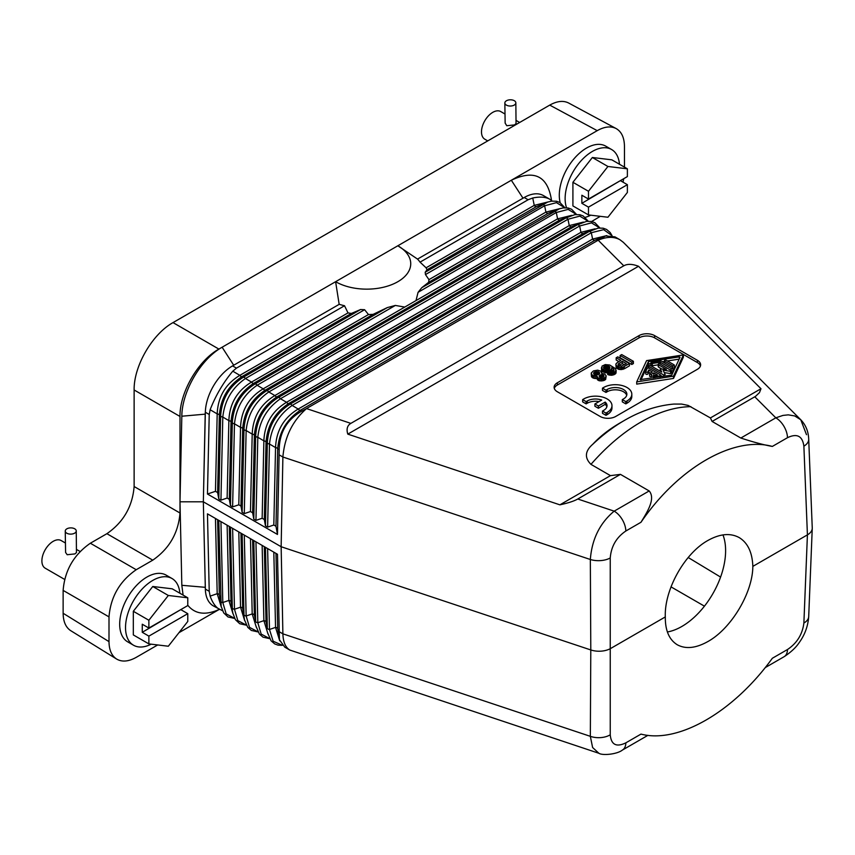 <?xml version="1.0" encoding="UTF-8"?>
<svg xmlns="http://www.w3.org/2000/svg" width="855" height="855" viewBox="0 0 855 855"><rect width="100%" height="100%" fill="white"/><g stroke="black" fill="none" stroke-linecap="round" stroke-linejoin="round"><path stroke-width="1.28" d="M240.96 533.189L242.692 608.418L244.509 619.864L242.692 608.418A2.747 1.625 -1.3 0 0 240.533 607.178L244.658 620.559M289.802 650.046L284.758 647.139L279.457 639.775L279.254 631.749L282.887 633.844L590.335 736.326L592.611 747.516L598.895 753.287L289.802 650.046C285.442 647.363 283.144 641.955 282.887 633.844L281.145 546.73L282.887 457.008C284.597 437.087 292.474 420.949 306.518 408.594L301.858 411.063C287.013 419.559 279.457 432.406 279.211 449.612L277.704 448.832A2.747 1.55 1.3 0 0 275.545 447.582L269.485 444.012L267.626 527.097L273.814 525.013L275.973 526.263L277.48 534.45L207.455 494.019L209.229 414.483L205.339 412.238L203.415 498.326L205.211 414.151L181.826 416.214C181.933 391.505 200.936 358.95 222.118 347.226L218.891 349.086C198.093 360.586 179.561 392.702 179.999 416.46L179.999 513.011C178.353 533.018 169.269 548.739 152.767 560.164L106.896 533.691C123.409 522.255 132.482 506.534 134.128 486.527L134.128 389.976C133.69 366.218 152.233 334.102 173.02 322.602L549.733 105.112L597.228 130.655L511.333 180.245C534.386 169.301 547.788 176.034 551.528 200.444M600.199 377.333L601.738 376.948L601.738 374.704L599.697 375.377L599.259 376.638L599.259 375.805M601.001 377.034L601.001 374.789M179.871 593.242A38.507 22.23 120 0 0 173.362 579.412A38.507 22.23 120 0 0 172.015 578.514L166.18 575.148A38.507 22.23 120 0 0 128.378 596.181A38.507 22.23 120 0 0 126.326 640.961A38.507 22.23 120 0 0 127.673 641.848L133.508 645.226A38.507 22.23 120 0 0 151.175 644.178M183.088 595.091L181.826 585.301L179.999 501.81L181.826 416.214M157.694 644.959L136.223 657.356C128.571 661.62 122.051 662.187 116.643 659.066C111.652 655.796 109.109 649.982 109.002 641.635L109.002 616.883C110.648 596.865 119.721 581.144 136.223 569.719L152.767 560.164M219.137 609.487L178.952 632.689M219.372 609.391L216.176 610.684C203.96 615.311 194.491 613.495 187.779 605.244M279.254 631.749L277.48 554.264L207.455 513.844L209.229 591.318L205.339 589.074L203.34 501.81L179.999 501.81M203.415 498.326L203.34 501.81L281.145 546.73L590.794 649.95L590.335 559.491C591.884 539.227 599.825 523.121 614.179 511.151L577.766 499.01C574.111 501.094 568.158 503.039 559.897 504.835L347.793 434.126C346.254 429.071 347.28 425.491 350.86 423.375L623.787 265.809L598.19 240.202C606.644 236.6 613.901 236.45 619.982 239.763L623.348 242.35L800.772 419.762L806.5 434.682M205.339 412.238A38.507 22.23 -60 0 1 205.382 411.212A38.507 22.23 -60 0 1 232.56 365.897L339.253 304.305A57.766 33.356 180 0 0 344.522 305.748L236.45 368.142L232.56 365.897M205.211 414.151L205.382 411.212M617.342 362.488L620.848 360.468L616.177 357.775L617.78 356.845L629.451 363.589L623.039 367.126L620.548 367.383L616.177 365.523L615.889 364.006L617.342 362.488M607.146 412.42L605.981 413.093L602.476 411.073L602.476 413.318L605.981 415.338L607.146 414.664L607.146 412.42A16.502 9.533 0 0 0 611.977 405.687A16.502 9.533 0 0 0 601.792 396.88A16.502 9.533 0 0 0 583.805 398.943L582.64 399.616L586.135 401.636L586.135 403.881L587.3 403.207L587.3 400.963L586.135 401.636M607.146 414.664A16.502 9.533 0 0 0 611.977 407.931L611.977 405.687M623.744 178.684L622.996 182.147M600.285 216.326L591.671 221.498M267.626 527.097L265.467 525.846L264.302 519.519L262.143 518.269L263.874 440.849C264.59 423.856 272.136 410.999 286.532 402.288A2.747 1.592 -120 0 0 288.68 403.539C274.947 412.612 267.391 425.469 266.033 442.099A2.747 1.55 1.3 0 0 263.874 440.849L257.815 437.268C259.567 420.884 267.113 408.038 280.461 398.719L579.637 225.987A2.747 1.592 -120 0 0 577.478 224.747L586.551 221.37L591.532 221.477L594.92 222.717L599.921 227.954M595.069 228.819L580.93 232.325L286.532 402.288L280.461 398.719A2.747 1.592 60 0 0 278.303 397.468C264.313 406.414 256.767 419.271 255.656 436.029A2.747 1.55 -178.7 0 0 257.815 437.268L255.955 520.364L262.143 518.269M255.955 520.364L253.796 519.113L252.631 512.786L250.472 511.536L252.204 434.116C252.92 417.112 260.465 404.265 274.861 395.555A2.747 1.592 -120 0 0 277.009 396.805C263.276 405.879 255.72 418.726 254.363 435.355A2.747 1.55 1.3 0 0 252.204 434.116L246.144 430.535C247.897 414.151 255.442 401.294 268.791 391.975L567.966 219.254A2.747 1.592 -120 0 0 565.807 218.004L574.881 214.626L579.861 214.733L583.249 215.973L588.251 221.221M583.399 222.076L569.259 225.581L274.861 395.555L268.791 391.975A2.747 1.592 60 0 0 266.632 390.735C252.642 399.68 245.096 412.527 243.985 429.285A2.747 1.55 -178.7 0 0 246.144 430.535L244.284 513.62L250.472 511.536M244.284 513.62L242.125 512.38L240.96 506.042L238.802 504.803L240.533 427.372C241.249 410.379 248.794 397.522 263.19 388.822L257.12 385.242A2.747 1.592 -120 0 0 254.961 383.991L253.668 383.329A2.747 1.592 60 0 1 251.52 382.078L245.449 378.509A2.747 1.592 -120 0 0 243.29 377.258L241.997 376.585A2.747 1.592 60 0 1 239.849 375.345L232.784 371.177L236.45 368.142M232.613 506.887L230.455 505.636L232.314 422.552L231.021 421.878A2.747 1.55 1.3 0 0 228.862 420.639C229.578 403.635 237.124 390.788 251.52 382.078L368.473 314.555L373.09 314.373L387.315 307.586L254.961 383.991C240.971 392.947 233.426 405.794 232.314 422.552A2.747 1.55 1.3 0 0 234.473 423.802L232.613 506.887L238.802 504.803M227.131 498.059L228.862 420.639L222.802 417.058L220.943 500.143L227.131 498.059L229.29 499.309L230.455 505.636M220.943 500.143L218.784 498.903L217.619 492.566L215.46 491.326L217.191 413.895C217.907 396.902 225.453 384.045 239.849 375.345L347.996 312.898L351.352 313.454L241.997 376.585C228.264 385.669 220.708 398.516 219.35 415.145A2.747 1.55 -178.7 0 0 217.191 413.895L210.138 409.737C215.652 395.566 223.198 382.709 232.784 371.177M207.455 494.019L215.46 491.326M218.784 498.903L220.643 415.819C221.755 399.061 229.3 386.204 243.29 377.258L360.575 309.542L364.604 309.713L245.449 378.509C232.1 387.828 224.555 400.674 222.802 417.058A2.747 1.55 -178.7 0 1 220.643 415.819L219.35 415.145L217.619 492.566M588.122 221.221L579.808 216.123L567.966 219.254L569.259 225.581A2.747 1.592 60 0 0 571.418 226.832L577.478 224.747L278.303 397.468L277.009 396.805L571.418 226.832L582.618 222.332M560.057 208.599L545.918 212.104A2.747 1.592 -120 0 0 548.076 213.355L554.136 211.271A2.747 1.592 60 0 1 556.295 212.51L557.588 218.848A2.747 1.592 -120 0 0 559.747 220.088L565.807 218.004L266.632 390.735L265.339 390.062A2.747 1.592 60 0 1 263.19 388.822L404.768 307.073L395.341 305.438L387.315 307.586M404.768 307.073L416 300.586L418.074 292.314L421.793 287.675L428.654 282.3L428.954 279.638L545.918 212.104L544.624 205.777L425.469 274.573L428.954 279.638M548.386 201.866L534.247 205.371A2.747 1.592 -120 0 0 536.406 206.621L542.465 204.527A2.747 1.592 60 0 1 544.624 205.777L556.466 202.646L564.781 207.744M425.192 272.243L547.606 202.122L536.406 206.621L427.051 269.753L425.192 272.243L425.469 274.573M229.29 499.309L231.021 421.878C232.378 405.249 239.934 392.402 253.668 383.329L373.09 314.373M240.96 506.042L242.692 428.622A2.747 1.55 -178.7 0 0 240.533 427.372L234.473 423.802C236.226 407.408 243.771 394.561 257.12 385.242L395.341 305.438M570.948 215.588L559.747 220.088L265.339 390.062C251.605 399.135 244.049 411.992 242.692 428.622L243.985 429.285L242.125 512.38M618.069 364.764L621.286 366.111L626.384 363.674L622.301 361.312L618.069 364.262M604.656 374.03L606.11 375.719L605.671 377.151L603.341 378.498L600.862 378.744L597.944 377.91L597.068 376.221L592.248 375.292L591.233 373.026L593.423 370.92L597.645 370.162L600.862 371.166L601.738 373.528L604.656 374.03M722.967 534.899A61.891 35.739 -60 0 1 681.841 626.469A61.891 35.739 -60 0 1 667.381 631.973M597.068 376.563L597.356 379.652L599.398 380.828L604.218 380.4L605.094 379.898L605.094 377.654M605.094 379.898L605.671 377.151M205.339 589.074A38.507 22.23 120 0 0 205.382 590.057A38.507 22.23 120 0 0 213.312 605.885L222.535 610.759M618.507 365.352L618.507 363.674M618.913 365.587L619.244 363.086M273.814 525.013L275.545 447.582C276.261 430.589 283.807 417.732 298.203 409.032L292.132 405.452C278.783 414.771 271.238 427.628 269.485 444.012A2.747 1.55 -178.7 0 1 267.326 442.762C268.438 426.004 275.983 413.157 289.973 404.212A2.747 1.592 60 0 1 292.132 405.452L591.307 232.731A2.747 1.592 -120 0 0 589.148 231.481L598.222 228.103L603.202 228.21L606.59 229.45L610.181 232.528L612.062 235.649M552.212 201.075L549.84 199.268C545.629 196.917 539.922 196.5 532.74 197.997L534.247 205.371L426.089 267.807L420.051 262.143L528.123 199.749L532.74 197.997M209.229 414.483L210.138 409.737M277.48 534.45L279.211 449.612M606.836 235.585L592.601 239.058L298.203 409.032A2.747 1.592 -120 0 0 300.351 410.272C286.617 419.356 279.061 432.202 277.704 448.832L275.973 526.263M615.889 364.679L616.177 367.768L617.93 368.954L617.93 366.71M617.93 368.954L619.095 369.456L619.095 367.212M549.84 199.268L543.491 195.603A38.507 22.23 120 0 0 524.233 197.505L417.539 259.097L397.853 245.77A44.011 25.415 180 0 1 397.853 281.701A44.011 25.415 180 0 1 335.609 281.701L511.333 180.245L523.004 198.21M604.218 380.4L604.218 378.156M209.229 591.318L210.138 596.127C212.468 602.679 215.642 607.157 219.66 609.551M615.589 371.423L612.383 372.94L608.878 372.769L607.713 372.267L609.177 371.423L611.795 371.754L613.698 370.995L613.548 368.89L611.795 367.543L611.507 369.061L610.192 369.991L604.795 370.407L601.877 368.729L602.027 366.111L605.233 364.593L609.754 365.021L615.739 368.815L615.589 373.667L616.028 370.835M607.713 372.267L607.713 374.511L611.656 375.27L615.151 374.084L615.151 371.84M218.784 520.385L221.167 606.387L223.711 612.907L228.029 616.968L234.676 618.454M221.167 606.387L219.35 594.941L220.643 601.279A2.747 1.625 -1.3 0 0 222.802 602.519L226.169 613.879L234.612 618.336M279.211 636.002L277.704 628.628A2.747 1.625 -1.3 0 0 275.545 627.388L279.713 640.812M273.814 552.159L275.545 627.388L269.485 629.472L273.151 641.229L282.321 645.269M267.626 548.579L269.485 629.472A2.747 1.625 178.7 0 1 267.326 628.233L266.033 621.895A2.747 1.625 -1.3 0 0 263.874 620.645L268 634.036M262.143 545.415L263.874 620.645L257.815 622.739L261.181 634.089L269.624 638.546M255.955 541.846L257.815 622.739A2.747 1.625 178.7 0 1 255.656 621.489L254.363 615.162A2.747 1.625 -1.3 0 0 252.204 613.911L256.329 627.292M250.472 538.682L252.204 613.911L246.144 615.995L249.51 627.356L257.954 631.813M244.284 535.102L246.144 615.995A2.747 1.625 178.7 0 1 243.985 614.756L242.125 533.862M230.455 527.118L232.314 608.012A2.747 1.625 -1.3 0 0 234.473 609.262L237.84 620.623L246.283 625.069M594.343 374.479L598.521 374.084L598.521 371.84L594.877 371.925L593.712 372.769L593.712 373.945L593.712 372.769M597.795 373.838L597.795 371.594M229.29 526.456L231.021 601.685L232.838 613.131L231.021 601.685A2.747 1.625 -1.3 0 0 228.862 600.434L232.988 613.815M593.712 373.945L595.465 374.96L598.382 374.618L599.547 373.774L599.547 372.598L598.521 371.84M617.054 368.441L617.054 366.197M619.095 369.456L624.342 368.783L629.451 365.833L629.451 363.589M275.973 553.399L277.704 628.628L279.457 639.775M217.619 519.712L219.35 594.941A2.747 1.625 -1.3 0 0 217.191 593.701L221.317 607.082M618.902 361.59L616.177 360.019L616.177 357.775M608.012 374.682L608.012 372.427M596.779 373.753L596.779 371.508M614.136 374.682L614.136 372.427M205.382 590.057L203.415 505.209M608.878 375.014L608.878 372.769M609.754 375.185L609.754 372.94M605.981 415.338L605.981 413.093M594.888 403.998L594.888 406.243L598.393 408.263L605.201 404.33L605.201 402.085L598.393 406.018L594.888 403.998L601.706 400.065A11.553 6.669 0 0 0 587.3 400.963M598.393 408.263L598.393 406.018M599.066 401.583A11.553 6.669 0 0 0 587.3 403.207M586.135 403.881L582.64 401.861L582.64 399.616M591.521 374.533L591.521 376.788L591.233 373.859M602.476 388.159L603.641 387.486A16.502 9.533 0 0 1 621.628 385.423A16.502 9.533 0 0 1 631.813 394.23A16.502 9.533 0 0 1 626.982 400.963L625.817 401.636L622.312 399.616L623.487 398.943A11.553 6.669 0 0 0 626.865 394.23A11.553 6.669 0 0 0 619.736 388.063A11.553 6.669 0 0 0 607.146 389.506L605.981 390.19L602.476 388.159L602.476 390.414L605.981 392.434L605.981 390.19M602.476 411.073L603.641 410.4A11.553 6.669 0 0 0 607.029 405.687A11.553 6.669 0 0 0 605.201 402.085M803.882 623.017A16.502 9.587 2.3 0 0 808.702 616.594C808.007 626.127 804.876 634.731 799.329 642.415C796.058 647.417 790.982 652.194 784.078 656.726A16.502 9.533 60 0 1 784.067 656.726A16.502 9.533 60 0 0 787.487 649.522C797.01 643.142 802.471 634.303 803.882 623.017L807.419 534.867L803.882 446.182C802.471 435.965 797.01 433.132 787.487 437.696A16.502 9.533 -120 0 0 775.816 417.828L740.825 438.038L712.097 421.451L755.531 396.357L759.464 392.627L760.982 388.736L638.525 266.279L347.793 434.126M638.525 266.279C632.337 263.906 627.42 263.746 623.787 265.809M136.223 569.719L90.352 543.235C73.851 554.671 64.777 570.392 63.131 590.399L63.131 613.27C63.238 621.628 65.792 627.431 70.773 630.701L116.643 659.066M90.352 543.235L106.896 533.691M597.228 130.655C604.517 126.572 610.823 125.877 616.145 128.56L568.639 103.017C563.327 100.334 557.022 101.04 549.733 105.112M622.312 399.616L622.312 401.861L625.817 403.881L625.817 401.636M625.817 403.881L626.982 403.207A16.502 9.533 0 0 0 631.813 396.474L631.813 394.23M599.259 376.638L601.439 377.568L603.48 376.895L603.919 375.634L601.738 374.704M233.714 365.235L222.118 347.226L335.609 281.701L339.168 304.348M620.548 369.627L620.548 367.383M621.724 369.627L621.724 367.383M428.654 282.3L548.076 213.355L559.277 208.855L421.793 287.675M605.671 379.396L606.11 376.392M594.289 374.458L594.289 372.267M368.473 314.555L364.604 309.713M591.521 376.788L592.985 377.963L592.985 375.719M592.985 377.963L594.289 378.38L594.289 376.136M594.877 374.169L594.877 371.925M571.728 215.342L557.588 218.848L416 300.586M576.452 214.487L568.137 209.379L556.295 212.51L418.074 292.314M594.289 229.065L583.089 233.565A2.747 1.592 60 0 1 580.93 232.325L579.637 225.987L591.478 222.856L599.793 227.964M616.028 373.079L616.177 370.407M619.982 239.763L614.937 236.846L605.554 235.948L594.759 240.308A2.747 1.592 60 0 1 592.601 239.058L591.307 232.731L603.673 229.642L611.977 235.627M616.177 367.768L616.177 365.523M600.274 377.29L600.274 375.046M347.996 312.898L344.522 305.748M601.738 376.948L602.465 377.034L602.465 374.789M613.409 374.928L613.409 372.684M597.944 380.154L597.944 377.91M598.521 380.486L598.521 378.241M803.882 446.182A16.502 9.469 -2.3 0 0 808.702 439.139L812.25 527.92A16.502 9.523 -0 0 1 812.25 528.347A16.502 9.523 -0 0 1 807.419 534.867L752.838 566.384C752.71 592.761 731.303 628.585 707.919 641.528C695.927 648.24 685.721 649.319 677.31 644.788C669.187 639.775 665.179 630.488 665.308 616.925L610.716 648.443A16.502 9.523 180 0 1 590.794 649.95L590.335 736.326A16.502 9.961 0.3 0 0 610.246 734.808C611.165 744.748 616.37 747.43 625.849 742.845L640.983 734.103C678.293 743.903 733.579 711.98 772.343 658.264L787.487 649.522M306.475 408.572L598.19 240.202M605.554 235.948L598.147 240.18M595.753 373.838L595.753 371.594M619.244 365.331L622.301 363.557L622.301 361.312M622.301 363.557L624.439 364.796M665.308 616.925C664.196 589.843 684.513 553.388 707.919 540.456C719.931 533.755 730.362 532.793 739.201 537.581C747.783 542.85 752.325 552.458 752.838 566.384M599.398 380.828L599.398 378.583M623.039 369.371L623.039 367.126M602.027 380.999L602.027 378.744M603.341 380.742L603.341 378.498M605.981 392.434L607.146 391.761L607.146 389.506M559.897 504.835L610.47 475.637L620.452 474.365L649.18 490.952C655.903 498.818 647.043 512.241 640.983 522.266C678.293 467.706 733.579 435.794 772.343 446.428C764.028 444.974 753.522 442.174 740.825 438.038M620.452 474.365L577.766 499.01M427.051 269.753L426.089 267.807M417.539 259.097A57.766 33.356 180 0 1 420.051 262.143M360.575 309.542L351.352 313.454M612.383 375.185L612.383 372.94M616.145 128.56C621.553 131.681 624.321 137.623 624.46 146.376L624.46 167.131M619.469 164.246A38.507 22.23 120 0 0 612.96 150.416A38.507 22.23 120 0 0 611.614 149.529L605.778 146.162A38.507 22.23 120 0 0 572.989 160.035A38.507 22.23 120 0 0 560.175 202.646M592.248 377.536L592.248 375.292M704.435 606.163L670.993 586.851M606.858 406.809A11.553 6.669 0 0 0 605.201 404.33M603.919 376.478L603.919 375.634M720.583 577.072L688.179 557.503M603.63 376.756L603.63 375.292M599.697 377.066L599.697 375.377M599.109 374.159L599.109 372.182M603.042 377.151L603.042 374.96M600.862 380.999L600.862 378.744M624.342 368.783L624.342 366.538M599.547 373.774L599.547 372.598M597.356 379.652L597.356 377.397M594.289 378.38L595.753 378.551L595.753 376.307M595.753 378.551L597.068 378.466M601.877 373.528L601.877 372.769M626.704 395.352A11.553 6.669 0 0 0 618.817 390.115A11.553 6.669 0 0 0 607.146 391.761M611.656 375.27L611.656 373.026M754.794 396.805L775.816 417.828L782.988 415.412L788.278 414.857L794.712 415.936L800.772 419.762C805.741 424.935 808.392 431.401 808.702 439.139L808.702 439.139M610.47 475.637L590.965 464.372C584.36 457.767 584.97 451.066 592.782 444.258A149.882 86.537 -60 0 1 624.428 420.414C640.47 411.041 656.929 405.591 673.804 404.073L681.617 404.073L688.157 405.42L710.409 417.935L760.982 388.736M592.782 444.258C599.943 436.488 608.878 429.466 619.597 423.204L624.428 420.414M712.097 421.451L710.409 417.935M610.78 375.27L610.78 373.026M598.895 753.287L598.895 753.287C602.679 755.767 617.289 754.249 622.429 750.049A16.502 9.533 60 0 1 622.429 750.049A16.502 9.533 60 0 0 625.849 742.845M654.609 335.609A11.008 6.348 0 0 0 639.048 335.609L557.353 382.773A11.008 6.348 0 0 0 554.126 387.262A11.008 6.348 0 0 0 557.353 391.761L600.146 416.46A11.008 6.348 0 0 0 615.707 416.46L697.402 369.296A11.008 6.348 0 0 0 700.619 364.807A11.008 6.348 0 0 0 697.402 360.308L654.609 335.609L654.609 337.853A11.008 6.348 0 0 0 639.048 337.853L639.048 335.609M609.904 367.126L606.836 365.694L604.795 366.026L603.48 367.629L604.068 368.644L606.697 369.488L609.465 368.729L609.904 367.126L609.904 368.131M666.302 360.329A1.101 0.631 0 0 0 664.752 361.227L672.468 365.684A1.101 0.631 0 0 0 674.029 364.786L666.302 360.329M631.792 362.242L620.121 355.498L621.724 354.579L633.395 361.312L631.792 362.242L631.792 364.487L633.395 363.557L633.395 361.312M645.792 371.391A1.101 0.631 0 0 0 647.919 371.722L648.742 369.948L652.269 371.989L649.939 373.336A1.101 0.631 0 0 0 651.489 374.234L653.829 372.887L657.356 374.928L654.289 375.398A1.101 0.631 0 0 0 654.855 376.627L659.761 375.869A1.101 0.631 0 0 0 660.263 374.811L648.945 368.281A1.101 0.631 0 0 0 647.107 368.558L645.792 371.391M673.516 376.168L636.708 381.875L646.583 360.618L683.391 354.921L673.516 376.168L673.516 378.423L683.391 357.166L683.391 354.921M679.362 356.856L648.379 361.654L640.053 379.631L671.72 375.131L680.035 357.251L679.362 356.856L679.362 358.705M663.159 370.194L665.19 374.64L663.704 374.992L648.71 366.346A1.101 0.631 0 0 1 650.27 365.448L661.759 372.075L660.274 368.847L666.43 369.381L658.532 364.818A1.101 0.631 0 0 1 660.081 363.92L671.741 370.867L670.641 371.348L663.159 370.194M671.154 370.311L671.154 368.516L660.295 362.253L652.312 363.482A1.101 0.631 0 0 1 651.745 362.253L659.718 361.024A2.202 1.272 0 0 1 661.845 361.344L672.703 367.618A1.101 0.631 0 0 1 673.024 368.067A1.101 0.631 0 0 0 674.349 367.479L674.349 365.235M671.154 368.516A1.101 0.631 0 0 0 673.024 368.067L673.024 370.311A1.101 0.631 0 0 1 671.741 370.942M554.297 388.384A11.008 6.348 0 0 1 557.353 385.017L639.048 337.853M700.448 365.929A11.008 6.348 0 0 0 697.402 362.563L697.402 360.308M654.609 337.853L697.402 362.563M636.708 381.875L636.708 384.119L673.516 378.423M620.121 355.498L620.121 357.753L631.792 364.487M611.795 369.788L613.505 371.113M610.898 371.829L611.795 370.632L611.795 368.387M601.439 367.629L601.589 370.471L602.465 371.647L607.713 372.887M640.94 379.898L648.379 363.909L648.379 361.654M648.379 363.909L650.933 363.514M662.486 361.718L664.431 361.419M667.392 360.96L679.159 359.143M664.282 372.609L670.641 373.592L671.741 373.111L671.741 370.867M660.584 375.441L662.518 376.563M658.2 364.369L658.2 366.624A1.101 0.631 0 0 0 658.532 367.073L661.107 368.558M649.608 373.785L649.608 376.029A1.101 0.631 0 0 0 651.489 376.478L654.289 375.398M645.792 371.722L645.792 373.646A1.101 0.631 0 0 0 647.919 373.966L648.742 372.203L650.324 373.111M650.933 362.873L650.933 365.117A1.101 0.631 0 0 0 652.312 365.726L658.2 364.818M648.742 372.203L648.742 369.948M653.829 375.131L653.829 372.887M660.295 364.048L660.295 362.253M609.465 368.729L609.465 366.538M604.122 368.665L608.589 368.281L608.589 366.026M608.589 368.281L609.423 368.751M607.574 368.024L607.574 365.78M606.836 367.939L606.836 365.694M605.821 368.024L605.821 365.78M604.795 368.281L604.795 366.026M604.068 368.644L604.068 366.453M603.63 368.056L603.63 367.041M613.986 370.493L613.986 369.488M613.548 371.081L613.548 368.89M611.507 371.305L611.507 369.061M610.93 371.818L610.93 369.563M610.192 371.775L610.192 369.991M609.316 371.476L609.316 370.322M608.3 371.925L608.3 370.578M607.574 372.908L607.574 370.664M606.697 372.908L606.697 370.664M605.671 372.823L605.671 370.578M604.795 372.652L604.795 370.407M603.63 372.32L603.63 370.076M602.465 371.647L602.465 369.403M601.877 370.974L601.877 368.729M601.589 370.471L601.589 368.216M640.983 522.266L625.849 531.008A16.502 9.533 -120 0 0 614.179 511.151L649.18 490.952M172.015 578.514A38.507 22.23 120 0 0 134.214 599.547A38.507 22.23 120 0 0 132.162 644.328A38.507 22.23 120 0 0 133.508 645.226M148.877 643.901L148.877 636.131L187.779 613.666L187.779 621.446L168.328 646.23L148.877 643.901L133.316 634.923L133.316 611.282L152.767 586.487L172.218 588.817L187.779 597.805L187.779 605.575L148.877 628.04L148.877 620.26L168.328 595.475L187.779 597.805M65.429 543.021L61.154 540.552A15.956 9.213 120 0 0 53.17 541.343A15.956 9.213 120 0 0 42.75 555.408A15.956 9.213 120 0 0 45.197 568.19L64.595 579.391M65.247 531.083L65.589 552.448L67.182 554.724L74.951 553.912L76.458 552.533L76.255 530.923A5.504 3.121 -0.9 0 0 74.642 528.764A5.504 3.121 -0.9 0 0 68.624 528.144A5.504 3.121 -0.9 0 0 65.247 531.083A5.504 3.121 -0.9 0 0 66.861 533.253A5.504 3.121 -0.9 0 0 72.878 533.862A5.504 3.121 -0.9 0 0 76.255 530.923M148.877 636.131L142.261 632.305L181.164 609.401M148.877 628.04L142.261 624.225L142.261 632.305M133.316 611.282L148.877 620.26M181.164 609.85L187.779 613.666M152.767 586.487L168.328 595.475M585.215 217.341A38.507 22.23 120 0 0 590.773 215.182M611.614 149.529A38.507 22.23 120 0 0 578.033 164.417A38.507 22.23 120 0 0 566.534 207.765M588.475 214.915L588.475 207.134L627.378 184.68L627.378 192.45L607.926 217.245L588.475 214.915L572.914 205.927L572.914 182.286L592.365 157.502L611.817 159.832L627.378 168.809L627.378 176.59L588.475 199.055L588.475 191.274L607.926 166.479L627.378 168.809M588.475 207.134L581.86 203.319L620.762 180.405M588.475 199.055L581.86 195.229L581.86 203.319M572.914 182.286L588.475 191.274M592.365 157.502L607.926 166.479M620.762 180.854L627.378 184.68M505.006 114.025L500.752 111.567A15.956 9.213 120 0 0 492.769 112.358A15.956 9.213 120 0 0 482.348 126.412A15.956 9.213 120 0 0 484.796 139.194L487.745 140.904M504.845 102.995L505.145 123.099L506.769 125.728L514.539 124.916L516.046 123.537L515.843 102.835A5.504 3.121 -0.9 0 0 514.24 100.666A5.504 3.121 -0.9 0 0 508.223 100.056A5.504 3.121 -0.9 0 0 504.845 102.995A5.504 3.121 -0.9 0 0 506.459 105.154A5.504 3.121 -0.9 0 0 512.476 105.774A5.504 3.121 -0.9 0 0 515.843 102.835M179.999 513.011L134.128 486.527M179.999 416.46L134.128 389.976M610.246 734.808L610.246 557.973A16.502 9.084 -0.3 0 1 590.335 559.491L282.887 457.008L279.254 454.913M350.86 423.375L306.518 408.594M252.631 512.786L254.363 435.355L255.656 436.029L253.796 519.113M264.302 519.519L266.033 442.099L267.326 442.762L265.467 525.846M289.973 404.212L288.68 403.539L583.089 233.565L589.148 231.481L289.973 404.212M301.858 411.063L300.351 410.272L594.759 240.308L601.813 237.882M265.467 547.339L267.326 628.233L266.033 621.895L264.302 546.666M253.796 540.595L255.656 621.489L254.363 615.162L252.631 539.933M238.802 531.938L240.533 607.178L234.473 609.262L232.613 528.369M227.131 525.205L228.862 600.434L222.802 602.519L220.943 521.625M215.46 518.472L217.191 593.701L210.138 596.127M205.211 587.31L181.826 585.301M626.982 403.207L626.982 400.963M218.891 349.086L173.02 322.602M109.002 616.883L63.131 590.399M63.131 613.27L109.002 641.635M610.246 557.973C611.165 546.409 616.37 537.421 625.849 531.008M787.487 437.696L772.343 446.428M524.233 197.505L528.123 199.749M590.965 464.372A159.543 92.116 -60 0 1 690.904 406.67M808.702 616.594L812.25 528.347M557.353 385.017L557.353 382.773M648.71 368.174L648.71 366.346M663.704 376.382L663.704 374.992M660.295 371.177L660.295 368.933M658.532 367.073L658.532 364.818M670.641 373.592L670.641 371.348M651.489 376.478L651.489 374.234M654.855 377.75L654.855 376.627M659.761 376.991L659.761 375.869M647.919 373.966L647.919 371.722M652.312 365.726L652.312 363.482M664.752 363.022L664.752 361.227M672.468 367.479L672.468 365.684M282.385 645.333L278.078 645.151L274.69 643.911L271.099 640.833L267.85 633.341M269.688 638.664L263.019 637.167L259.428 634.089L256.179 626.608M258.018 631.931L251.349 630.434L247.758 627.356L244.509 619.864M232.838 613.131L235.382 619.64L239.699 623.712L246.347 625.187M559.277 208.855L563.21 207.893L568.19 208L571.578 209.24L576.58 214.477M547.606 202.122L551.539 201.149L556.52 201.256L559.907 202.496L564.909 207.744M784.067 656.726L765.182 667.637M648.389 368.099L648.389 365.897M660.274 371.091L660.274 368.847M645.749 373.806L645.749 371.562M660.584 376.863L660.584 375.26M653.477 377.963L653.477 376.018M664.431 362.841L664.431 360.778M647.908 735.343L622.44 750.049M76.522 549.434L80.092 551.486M516.11 120.437L519.658 122.479"/></g></svg>
